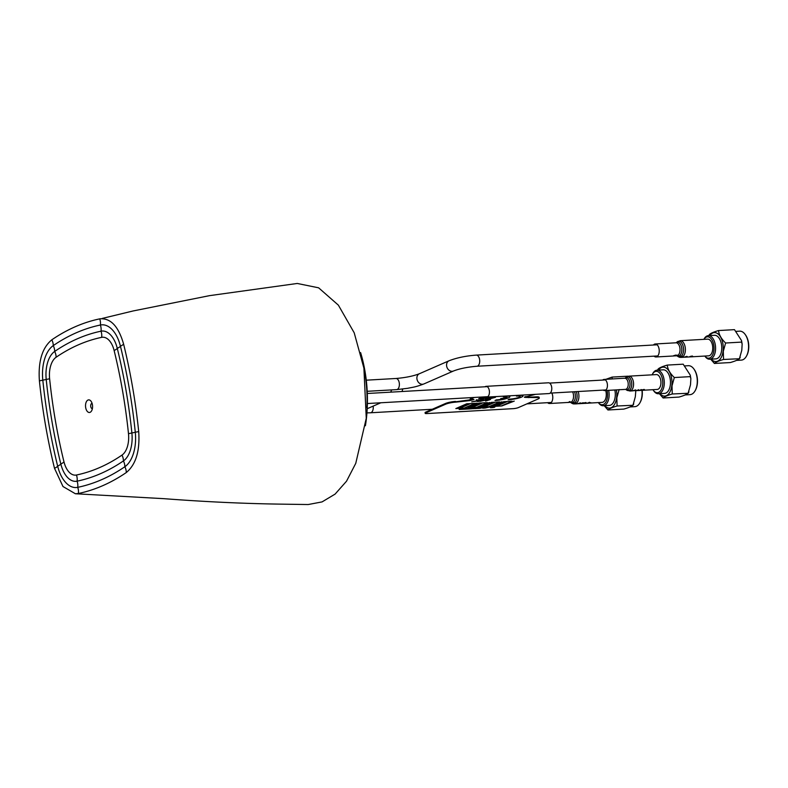 <?xml version="1.0" encoding="UTF-8"?>
<svg xmlns="http://www.w3.org/2000/svg" width="788" height="788" viewBox="0 0 788 788"><rect width="100%" height="100%" fill="white"/><g stroke="black" fill="none" stroke-linecap="round" stroke-linejoin="round"><path stroke-width="1.18" d="M45.517 425.205A375.62 208.81 -93.3 0 0 54.51 468.318L62.991 486.521L75.382 493.751L78.367 493.505A375.62 208.81 -93.3 0 0 126.277 472.554C135.891 464.615 140.037 450.933 138.698 431.519A375.62 208.81 -93.3 0 0 132.581 387.154A375.62 208.81 -93.3 0 0 123.588 344.041C118.456 326.222 110.507 317.83 99.731 318.864A375.62 208.81 -93.3 0 0 75.323 326.705A375.62 208.81 86.7 0 0 51.821 339.805C42.197 347.744 38.06 361.426 39.4 380.84A375.62 208.81 -93.3 0 0 45.517 425.205M75.382 493.751L163.845 498.666C204.151 501.729 242.359 503.542 278.469 504.103L308.187 504.537L322.056 501.907L335.107 494.096L346.523 481.202L355.762 463.334L366.262 418.32L363.908 368.154L354.196 332.792L338.377 305.153L318.618 287.817L297.263 283.463L209.509 295.648L133.044 310.974L102.292 318.411M92.413 404.707A6.324 3.516 -93.3 0 0 88.689 399.871A6.324 3.516 -93.3 0 0 85.685 407.652A6.324 3.516 -93.3 0 0 89.408 412.488A6.324 3.516 -93.3 0 0 92.413 404.707M122.672 391.488A356.984 198.458 86.7 0 1 128.483 433.646A20.419 11.347 86.7 0 1 121.982 455.109A356.984 198.458 86.7 0 1 76.456 475.016A20.419 11.347 86.7 0 1 63.976 461.847A356.984 198.458 86.7 0 1 49.614 378.713A20.419 11.347 86.7 0 1 56.106 357.25A356.984 198.458 86.7 0 1 78.445 344.799A356.984 198.458 86.7 0 1 101.642 337.353A20.419 11.347 86.7 0 1 114.122 350.512A356.984 198.458 86.7 0 1 122.672 391.488M125.972 390.04A363.199 201.905 86.7 0 1 131.882 432.937A26.625 14.805 86.7 0 1 123.42 460.921A363.199 201.905 86.7 0 1 77.086 481.173A26.625 14.805 86.7 0 1 60.824 464.004A363.199 201.905 86.7 0 1 46.216 379.422A26.625 14.805 86.7 0 1 54.677 351.438A363.199 201.905 86.7 0 1 77.401 338.771A363.199 201.905 86.7 0 1 101.012 331.187A26.625 14.805 86.7 0 1 117.274 348.355A363.199 201.905 86.7 0 1 125.972 390.04M129.281 388.592A369.405 205.363 86.7 0 1 135.29 432.228A32.84 18.252 86.7 0 1 124.849 466.742A369.405 205.363 86.7 0 1 77.726 487.339A32.84 18.252 86.7 0 1 57.662 466.161A369.405 205.363 86.7 0 1 42.808 380.131A32.84 18.252 86.7 0 1 53.249 345.617A369.405 205.363 86.7 0 1 76.357 332.733A369.405 205.363 86.7 0 1 100.371 325.02A32.84 18.252 86.7 0 1 120.436 346.198A369.405 205.363 86.7 0 1 129.281 388.592M101.071 318.707L99.731 318.864A11.032 9.131 -101.8 0 1 100.371 325.02A11.032 9.131 -101.8 0 1 101.012 331.187A11.032 9.131 -101.8 0 1 101.642 337.353M362.874 362.588A95.575 53.131 86.7 0 1 366.893 407.682A95.575 53.131 86.7 0 0 362.874 362.588M360.599 352.591A95.575 53.131 86.7 0 1 360.717 352.965A95.575 53.131 86.7 0 1 361.367 355.201A95.575 53.131 86.7 0 1 363.199 362.352A95.575 53.131 86.7 0 1 364.273 367.385A95.575 53.131 86.7 0 1 365.425 373.985A95.575 53.131 86.7 0 1 365.987 377.895A95.575 53.131 86.7 0 1 366.863 386.11A95.575 53.131 86.7 0 1 365.415 425.737M603.263 390.099A5.575 3.103 -93.3 0 0 604.642 390.572A5.575 3.103 -93.3 0 0 607.292 383.707A5.575 3.103 -93.3 0 0 604.012 379.432A5.575 3.103 -93.3 0 0 602.692 380.072M645.008 390.139L657.212 389.439A7.437 4.137 -93.3 0 0 660.748 380.289A7.437 4.137 -93.3 0 0 656.374 374.586L629.001 376.152L626.036 377.353A6.944 3.861 -93.3 0 1 631.582 382.052A6.944 3.861 -93.3 0 1 630.636 388.868A6.944 3.861 -93.3 0 1 626.765 390.139L625.692 389.42A6.077 3.379 -93.3 0 0 629.07 388.277A6.077 3.379 -93.3 0 0 629.878 382.318A6.077 3.379 -93.3 0 0 625.051 378.191L604.012 379.432M643.875 390.198L645.037 390.129L644.2 389.43L642.013 389.883A7.476 4.157 86.7 0 1 640.999 390.365L642.772 390.267A7.476 4.157 -93.3 0 0 643.097 390.168L641.934 390.237A7.476 4.157 -93.3 0 0 642.456 389.971L643.954 389.696L644.417 390.168L643.185 390.237M644.417 390.168L643.668 390.247M641.688 390.237L640.467 390.424L641.314 390.109M639.304 390.464A7.476 4.157 -93.3 0 0 639.718 390.474A7.476 4.157 -93.3 0 0 641.501 389.617L640.89 389.646A7.476 4.157 86.7 0 1 639.107 390.513A7.476 4.157 86.7 0 1 638.851 390.513L639.521 390.454M638.822 389.764L638.812 390.503L638.822 389.764L638.172 389.804A7.476 4.157 86.7 0 1 636.399 390.661A7.476 4.157 86.7 0 1 635.985 390.651M636.596 390.612A7.476 4.157 -93.3 0 0 637.009 390.631A7.476 4.157 -93.3 0 0 638.122 390.287L638.122 390.287M635.177 390.72L633.897 390.553L636.477 390.493L635.62 389.922L633.276 390.602L635.374 390.72M633.168 390.72L632.143 390.897L632.833 390.592M630.036 391.015L630.666 390.996L630.036 391.015A7.476 4.157 -93.3 0 0 630.43 390.937L632.488 390.72L629.435 390.218A6.974 3.871 -93.3 0 1 629.041 390.434L630.036 391.015M631.188 390.946L630.43 390.937M547.611 402.688A6.511 3.615 -93.3 0 0 549.522 403.505A6.511 3.615 -93.3 0 0 552.615 395.497A6.511 3.615 -93.3 0 0 551.856 393.025M589.591 403.082L602.091 402.373A8.373 4.649 -93.3 0 0 606.07 392.069A8.373 4.649 -93.3 0 0 605.706 390.513M587.661 403.2L587.661 403.2A8.402 4.669 -93.3 0 0 587.809 403.22A8.402 4.669 -93.3 0 0 588.705 403.013L587.671 403.229M588.656 403.18L590.586 402.904A8.402 4.669 -93.3 0 0 590.941 402.737L589.06 402.835A8.402 4.669 -93.3 0 0 589.7 402.363L589.148 402.392A8.402 4.669 86.7 0 1 588.498 402.875L587.947 402.904A8.402 4.669 86.7 0 1 587.592 403.082L588.153 403.042A8.402 4.669 86.7 0 1 587.257 403.259A8.402 4.669 86.7 0 1 586.814 403.239M585.287 403.328L586.696 403.229L585.868 402.55L583.672 402.993A8.402 4.669 86.7 0 1 582.657 403.466L584.43 403.367A8.402 4.669 -93.3 0 0 584.755 403.269L583.593 403.328A8.402 4.669 -93.3 0 0 584.115 403.072L585.622 402.806L586.075 403.269L584.529 403.377M586.075 403.269L585.326 403.367M575.644 403.88L577.052 403.781L576.629 403.092L573.871 402.599A7.447 4.137 86.7 0 1 572.856 403.082L574.787 403.88A8.373 4.649 -93.3 0 0 575.112 403.781L573.861 403.367A7.87 4.373 -93.3 0 0 574.383 403.101L576.432 403.82L573.713 403.919M572.315 403.466L573.349 403.83L572.315 403.466A7.9 4.393 -93.3 0 0 573.034 403.564M576.432 403.82L575.693 403.919M570.876 402.244L572.492 402.638A7.043 3.91 -93.3 0 0 572.807 402.491L571.202 402.097A6.55 3.635 -93.3 0 1 570.876 402.244M567.981 402.451A6.55 3.635 -93.3 0 0 568.375 402.471A6.55 3.635 -93.3 0 0 570.039 401.594L569.488 401.634A6.55 3.635 86.7 0 1 567.823 402.501A6.55 3.635 86.7 0 1 567.429 402.491M568.985 402.402A6.55 3.635 -93.3 0 0 569.31 402.412L567.862 402.432M580.323 403.614L583.199 402.737L580.017 403.643M578.412 403.594L580.382 403.574L578.609 403.554L581.012 403.338L580.411 402.865L578.037 403.594L579.347 403.692M580.382 403.574L579.082 403.692M693.046 356.728L708.56 355.841A8.373 4.649 -93.3 0 0 712.529 345.538A8.373 4.649 -93.3 0 0 707.604 339.135L680.241 340.692L677.079 341.982A7.87 4.373 -93.3 0 1 683.363 347.301A7.87 4.373 -93.3 0 1 681.295 356.265M654.07 356.156A6.511 3.615 -93.3 0 0 655.98 356.974A6.511 3.615 -93.3 0 0 659.073 348.966A6.511 3.615 -93.3 0 0 655.242 343.982A6.511 3.615 -93.3 0 0 653.439 345.016M691.746 356.797L693.154 356.698L692.327 356.018L690.14 356.452A8.402 4.669 86.7 0 1 689.116 356.934L690.889 356.836A8.402 4.669 -93.3 0 0 691.214 356.728L690.052 356.797A8.402 4.669 -93.3 0 0 690.574 356.54L692.081 356.274L692.534 356.737L690.987 356.846M692.534 356.737L691.795 356.836M679.808 357.289L678.783 356.934L679.808 357.289M680.566 357.397A8.402 4.669 -93.3 0 0 680.576 357.397L678.783 356.934A7.9 4.393 -93.3 0 0 679.492 357.023A7.87 4.373 -93.3 0 0 680.005 356.934M680.182 357.388L679.492 357.023M680.044 356.954A7.9 4.393 -93.3 0 0 680.369 356.856L680.33 356.826A7.87 4.373 -93.3 0 0 680.842 356.57L682.792 356.816A8.402 4.669 -93.3 0 0 683.097 356.56L680.34 356.068A7.447 4.137 86.7 0 1 679.315 356.55L680.044 356.954M674.065 355.812L677.719 355.211L675.178 355.142A6.55 3.635 86.7 0 1 674.853 355.457L673.681 355.644M673.779 355.969L673.228 355.999M675.877 355.841L675.316 355.871M677.345 355.713L678.951 356.097A7.043 3.91 -93.3 0 0 679.266 355.959L677.66 355.565A6.55 3.635 -93.3 0 1 677.345 355.713M684.87 357.062L686.85 357.043L685.077 357.023L687.471 356.797L686.87 356.334L684.496 357.062L685.806 357.161M685.491 357.191L686.85 357.043M485.053 386.77A5.388 2.994 86.7 0 1 486.117 386.337A5.388 2.994 86.7 0 1 489.299 390.474A5.388 2.994 86.7 0 1 486.738 397.113A5.388 2.994 86.7 0 1 485.625 396.797M486.117 386.337L548.468 382.791A5.388 2.994 86.7 0 1 551.639 386.918A5.388 2.994 86.7 0 1 549.078 393.557L486.738 397.113M474.218 397.447L470.081 399.358L473.952 399.536L470.003 400.58L455.681 402.146A7.437 1.251 170.2 0 0 445.555 404.234L425.766 412.882A3.723 0.621 170.2 0 0 425.185 413.336A3.723 0.621 170.2 0 0 426.869 413.572L513.284 408.647A3.723 0.621 170.2 0 0 518.346 407.603L538.135 398.955A7.437 1.251 170.2 0 0 539.288 398.038L539.228 397.684A7.437 1.251 170.2 0 0 535.86 397.221L535.791 396.856A7.437 1.251 170.2 0 1 539.169 397.319L539.228 397.684A7.437 1.251 170.2 0 0 535.86 397.221L528.157 397.576M525.438 396.709L524.581 397.034L525.557 397.418L524.375 397.25L535.584 394.325M472.17 397.566L470.308 398.767L473.194 397.507L470.081 399.358M472.721 399.378L469.875 399.861L473.686 399.398L470.003 400.58M469.875 399.861L455.622 401.791A7.437 1.251 170.2 0 0 445.486 403.87L425.697 412.518A3.723 0.621 170.2 0 0 425.126 412.981L425.185 413.336M455.553 401.427A7.437 1.251 170.2 0 0 445.427 403.505L425.638 412.163L445.486 403.87A7.437 1.251 170.2 0 1 455.622 401.791L467.53 400.728M487.348 404.185L491.495 402.363M425.638 412.163A3.723 0.621 170.2 0 0 425.254 412.764M528.098 397.221L527.901 396.551L525.488 396.689M535.791 396.856L528.315 397.241M493.574 407.485L494.825 407.12M511.993 401.23L507.452 401.456L496.578 406.253L501.207 405.987L512.092 401.23L507.531 401.456M484.147 398.472L480.286 398.689L484.147 398.472M516.554 396.049A6.511 1.093 -9.8 0 1 520.208 396.423M508.191 399.703A9.298 1.556 170.2 0 0 517.903 398.236A9.298 1.556 170.2 0 0 522.956 395.95M475.056 403.338L470.426 403.604L459.542 408.361L464.171 408.095L475.056 403.338M470.426 403.604L459.542 408.361M477.213 403.22L464.792 408.066L477.213 403.22L475.666 403.269L464.89 408.017M487.299 402.638L482.768 402.895L471.884 407.652L476.513 407.396L487.398 402.599L482.768 402.865L471.982 407.613M499.75 401.929L495.12 402.195L484.236 406.953L488.865 406.687L499.75 401.929L495.11 402.156L484.334 406.913M507.452 401.456L496.578 406.253M490.234 407.317L492.175 406.844M539.288 398.038A7.437 1.251 170.2 0 0 535.919 397.576L525.557 397.418M485.654 400.994L490.579 399.27M480.188 401.299L486.097 399.634L488.511 399.703M485.556 401.033L490.136 399.644L489.22 399.102L483.064 400.048L480.099 401.338L488.176 399.546L485.556 401.033M476.356 399.831L478.464 400.58L471.726 401.821L478.759 400.787M477.301 401.466L483.241 399.437M472.012 401.772L478.917 400.757L477.203 401.506L478.809 401.417L483.339 399.437L480.01 400.284L476.267 399.841L478.464 400.58M516.455 396.098A6.511 1.093 -9.8 0 1 519.193 397.241A6.511 1.093 -9.8 0 1 509.6 399.092L508.102 399.743A9.298 1.556 170.2 0 0 521.508 397.113A9.298 1.556 170.2 0 0 517.943 395.448L516.455 396.098M489.988 397.014L488.954 397.467L493.849 397.408L485.457 399.004L490.077 398.738L495.455 397.319L494.618 396.758L489.988 397.014M505.216 398.324A6.511 1.093 -9.8 0 1 496.479 399.841L494.982 400.491A9.298 1.556 170.2 0 0 508.398 397.861A9.298 1.556 170.2 0 0 504.832 396.187L503.335 396.847A6.511 1.093 -9.8 0 1 506.694 397.674L500.705 398.58L505.216 398.324M478.661 398.787L481.685 399.211L488.708 397.093L481.635 397.497L478.661 398.787L481.685 399.181L488.599 397.093M461.522 408.627L459.177 409.504L461.512 409.376L463.452 408.509L461.512 408.588L459.374 409.464M463.255 408.529L461.522 408.893M464.132 408.47L461.798 409.356L464.132 409.228L466.072 408.361L464.122 408.44L461.985 409.317M465.866 408.371L464.132 408.745M466.742 408.322L464.408 409.208L466.742 409.08L468.683 408.214L464.595 409.159M468.486 408.223L466.742 408.598M469.353 408.174L467.018 409.061L469.353 408.933L471.293 408.066L467.205 409.011M471.096 408.076L469.353 408.45M471.638 408.479L469.815 408.864M473.706 407.928L471.963 408.302M474.248 407.859L472.229 408.726L474.248 408.617L476.504 407.731L474.248 407.859M476.858 408.184L475.046 408.568M478.927 407.632L477.183 407.997M479.468 408.026L477.656 408.42M481.537 407.485L479.803 407.849M482.089 407.416L480.069 408.282L484.344 407.288L482.089 407.416M485.024 407.288L482.689 408.174L485.024 408.036L486.964 407.169L485.014 407.248L482.877 408.125M486.757 407.189L485.024 407.554M487.309 407.12L485.29 407.987L489.565 406.992L487.309 407.12M492.855 406.835L490.52 407.721L492.855 407.593L494.795 406.726L490.717 407.672M494.598 406.736L492.855 407.11M514.15 401.112L501.926 405.909M506.743 401.535L503.749 401.663L492.973 406.421M501.808 401.811L489.575 406.608M494.401 402.235L491.407 402.373L480.631 407.12M489.456 402.52L477.233 407.317M482.049 402.944L479.065 403.072L468.279 407.829M474.957 403.348L470.416 403.564M469.707 403.643L466.713 403.781L455.937 408.529M471.963 408.026L469.628 408.913L471.648 408.795M477.193 407.731L474.849 408.617L476.868 408.499M479.803 407.583L477.459 408.47L479.478 408.351M500.804 398.541L505.206 398.285A6.511 1.093 -9.8 0 1 505.078 398.334M495.071 400.452A9.298 1.556 170.2 0 0 504.783 398.984A9.298 1.556 170.2 0 0 509.836 396.699M503.443 396.797A6.511 1.093 -9.8 0 1 507.088 397.172M514.249 401.102L501.828 405.948L514.249 401.102M489.053 397.428L493.849 397.369M485.546 398.955L490.077 398.698L495.455 397.28M506.842 401.525L503.759 401.703L492.874 406.46L495.957 406.283L506.842 401.525M501.907 401.811L489.476 406.657L501.907 401.811M494.5 402.235L491.416 402.402L480.532 407.16L483.615 406.992L494.5 402.235M489.565 402.51L477.134 407.357L489.565 402.51M482.157 402.934L479.065 403.111L468.18 407.869L471.273 407.691L482.157 402.934M469.806 403.633L466.723 403.811L455.838 408.568L458.921 408.391L469.806 403.633M484.935 398.088L480.621 398.846M482.305 397.812L483.133 397.408M663.112 397.989L679.039 397.073C683.984 395.635 687.028 394.305 688.18 393.084L690.495 384.79L690.859 378.634L690.258 376.634L674.331 377.541L672.016 385.834L672.253 393.99C667.308 395.428 664.264 396.758 663.112 397.989L659.389 393.695M688.929 391.902L688.19 393.261L672.253 393.99M658.394 393.754L664.56 393.399A11.81 6.56 -93.3 0 0 670.322 384.968A11.81 6.56 -93.3 0 0 663.22 369.818L657.044 370.173A11.81 6.56 86.7 0 1 664.146 385.322A11.81 6.56 86.7 0 1 658.394 393.754A11.81 6.56 86.7 0 1 653.833 390.976L653.272 390.178A10.687 5.94 -93.3 0 0 662.619 385.056A10.687 5.94 -93.3 0 0 659.536 372.901A10.687 5.94 -93.3 0 0 652.375 374.31A10.687 5.94 -93.3 0 0 652.109 374.832M652.957 389.686A10.687 5.94 -93.3 0 0 653.272 390.178M685.058 394.936L690.022 394.65A14.499 8.067 -93.3 0 0 695.193 390.631A14.499 8.067 -93.3 0 0 697.104 384.288A14.499 8.067 -93.3 0 0 693.972 369.099A14.499 8.067 -93.3 0 0 688.377 365.691L685.097 365.878M694.159 369.365A13.76 7.653 86.7 0 1 694.346 369.631A13.76 7.653 86.7 0 1 697.311 384.042A13.76 7.653 86.7 0 1 695.509 390.06A13.76 7.653 86.7 0 1 695.351 390.336M652.375 374.31L652.838 373.443A11.81 6.56 86.7 0 1 657.044 370.173M657.379 370.261L658.118 369.079C659.26 367.858 662.304 366.528 667.259 365.09C667.712 369.336 670.066 373.492 674.331 377.541M690.258 376.634L690.258 375.137L683.186 364.184L667.259 365.09M642.161 390.306A13.76 7.653 86.7 0 1 642.141 396.049A13.76 7.653 86.7 0 1 640.329 402.057A13.76 7.653 86.7 0 1 640.181 402.333M629.888 406.933L634.852 406.657A14.499 8.067 -93.3 0 0 640.023 402.629A14.499 8.067 -93.3 0 0 641.925 396.295A14.499 8.067 -93.3 0 0 641.954 390.316M619.151 389.548L616.837 397.841L617.083 405.997C612.138 407.435 609.085 408.765 607.942 409.987L623.869 409.08C628.814 407.642 631.858 406.312 633.01 405.091L635.315 396.788L635.739 391.685M633.749 403.899L633.01 405.268L617.083 405.997M607.942 409.987L604.219 405.702M608.661 390.346A11.81 6.56 86.7 0 1 608.976 397.319A11.81 6.56 86.7 0 1 603.214 405.751L609.39 405.406A11.81 6.56 -93.3 0 0 615.152 396.975A11.81 6.56 -93.3 0 0 614.827 389.991M603.214 405.751A11.81 6.56 86.7 0 1 598.663 402.983L598.388 402.589A10.687 5.94 -93.3 0 0 607.44 397.063A10.687 5.94 -93.3 0 0 607.085 390.434M605.854 379.333L612.089 377.088L612.178 378.969M628.016 376.181L612.089 377.088M745.448 334.841A13.76 7.653 86.7 0 1 745.635 335.097A13.76 7.653 86.7 0 1 748.6 349.517A13.76 7.653 86.7 0 1 746.797 355.526A13.76 7.653 86.7 0 1 746.64 355.802M736.347 360.402L741.311 360.116A14.499 8.067 -93.3 0 0 746.482 356.097A14.499 8.067 -93.3 0 0 748.383 349.764A14.499 8.067 -93.3 0 0 745.261 334.565A14.499 8.067 -93.3 0 0 739.666 331.157L736.386 331.344M714.401 363.455L730.328 362.549C735.273 361.111 738.317 359.781 739.469 358.55L741.784 350.256L742.148 344.1L741.547 342.1L725.61 343.016L723.305 351.31L723.542 359.466C718.597 360.894 715.553 362.234 714.401 363.455L710.678 359.161M740.218 357.368L739.479 358.737L723.542 359.466M709.683 359.22L715.849 358.875A11.81 6.56 -93.3 0 0 721.611 350.443A11.81 6.56 -93.3 0 0 714.509 335.294L708.333 335.649A11.81 6.56 86.7 0 1 715.435 350.788A11.81 6.56 86.7 0 1 709.683 359.22A11.81 6.56 86.7 0 1 705.122 356.452L704.846 356.048A10.687 5.94 -93.3 0 0 713.908 350.522A10.687 5.94 -93.3 0 0 710.983 338.544A10.687 5.94 -93.3 0 0 703.911 339.342M703.891 339.342L704.127 338.919A11.81 6.56 86.7 0 1 708.333 335.649M708.658 335.737L709.407 334.555C710.549 333.334 713.593 332.004 718.548 330.556C719.001 334.811 721.355 338.958 725.61 343.016M741.547 342.1L741.547 340.603L734.475 329.65L718.548 330.556M92.097 403.407A2.6 1.448 -93.3 0 0 90.748 406.608A2.6 1.448 -93.3 0 0 92.393 408.588M138.698 431.519A11.032 0.758 -5.9 0 1 135.29 432.228A11.032 0.758 -5.9 0 1 131.882 432.937A11.032 0.758 -5.9 0 1 128.483 433.646M123.588 344.041A11.032 2.916 -13.8 0 1 120.436 346.198A11.032 2.916 -13.8 0 1 117.274 348.355A11.032 2.916 -13.8 0 1 114.122 350.512M126.277 472.554A11.032 8.688 55.6 0 0 124.849 466.742A11.032 8.688 55.6 0 0 123.42 460.921A11.032 8.688 55.6 0 0 121.982 455.109M78.367 493.505A11.032 9.131 78.2 0 0 77.726 487.339A11.032 9.131 78.2 0 0 77.086 481.173A11.032 9.131 78.2 0 0 76.456 475.016M54.51 468.318A11.032 2.916 166.2 0 0 57.662 466.161A11.032 2.916 166.2 0 0 60.824 464.004A11.032 2.916 166.2 0 0 63.976 461.847M39.4 380.84A11.032 0.758 174.1 0 0 42.808 380.131A11.032 0.758 174.1 0 0 46.216 379.422A11.032 0.758 174.1 0 0 49.614 378.713M51.821 339.805A11.032 8.688 -124.4 0 1 53.249 345.617A11.032 8.688 -124.4 0 1 54.677 351.438A11.032 8.688 -124.4 0 1 56.106 357.25M373.148 406.125A5.575 3.103 86.7 0 1 370.459 412.784L432.277 409.258M391.606 389.912A5.575 3.103 86.7 0 1 391.084 391.321A5.575 3.103 86.7 0 1 390.503 392.158M419.364 373.748A5.575 4.541 66.4 0 0 416.97 379.117A5.575 4.541 66.4 0 0 422.535 384.278A5.575 4.541 66.4 0 0 423.836 383.963C414.823 387.332 413.601 387.026 407.603 388.317L396.591 389.627A5.575 3.103 86.7 0 0 398.6 388.041A5.575 3.103 86.7 0 0 399.24 382.761A5.575 3.103 86.7 0 0 395.95 378.486C405.426 377.688 413.227 376.112 419.364 373.748L449.042 360.766A5.575 4.541 66.4 0 0 446.648 366.144A5.575 4.541 66.4 0 0 452.214 371.306A5.575 4.541 66.4 0 0 453.514 370.99C459.65 368.626 467.451 367.05 476.927 366.253L657.793 355.94M449.042 360.766C456.725 357.791 465.806 355.9 476.287 355.112A5.575 3.103 86.7 0 1 479.577 359.377A5.575 3.103 86.7 0 1 478.937 364.657A5.575 3.103 86.7 0 1 476.927 366.253M625.662 389.4L625.416 389.39A5.575 3.103 -93.3 0 0 628.075 382.525A5.575 3.103 -93.3 0 0 624.785 378.25M630.301 390.927A7.437 4.137 -93.3 0 0 631.316 390.415M631.621 390.149A7.437 4.137 -93.3 0 0 633.385 381.845A7.437 4.137 -93.3 0 0 629.001 376.152M572.403 403.525L570.423 402.333A7.003 3.891 -93.3 0 0 572.452 402.619M572.787 402.481A7.003 3.891 -93.3 0 0 575.201 394.108A7.003 3.891 -93.3 0 0 574.511 391.734M571.438 403.013A7.87 4.373 -93.3 0 0 573.546 403.466M573.881 403.377A7.87 4.373 -93.3 0 0 574.422 403.101M574.452 403.111A7.9 4.393 -93.3 0 0 574.856 402.806A7.87 4.373 -93.3 0 0 576.895 393.833A7.87 4.373 -93.3 0 0 576.314 391.626M570.335 402.274L570.295 402.323A6.511 3.615 -93.3 0 0 573.388 394.315A6.511 3.615 -93.3 0 0 572.63 391.843M576.333 403.84L574.728 403.929A8.373 4.649 -93.3 0 0 576.274 403.348M576.589 403.092A8.373 4.649 -93.3 0 0 578.707 393.636A8.373 4.649 -93.3 0 0 578.165 391.528M684.191 357.23L681.196 357.397A8.373 4.649 -93.3 0 0 682.743 356.816M683.048 356.56A8.373 4.649 -93.3 0 0 685.166 347.104A8.373 4.649 -93.3 0 0 680.241 340.692M678.862 356.994L677.897 356.481A7.87 4.373 -93.3 0 0 678.724 356.875M680.34 356.836A7.87 4.373 -93.3 0 0 680.881 356.57M676.862 355.782A7.003 3.891 -93.3 0 0 678.921 356.087M679.246 355.949A7.003 3.891 -93.3 0 0 681.659 347.577A7.003 3.891 -93.3 0 0 676.124 342.79M676.803 355.743L676.764 355.792A6.511 3.615 -93.3 0 0 679.857 347.774A6.511 3.615 -93.3 0 0 676.015 342.79L655.242 343.982M445.427 403.505L445.555 404.234M659.891 393.665A14.499 8.067 -93.3 0 0 671.79 385.736A14.499 8.067 -93.3 0 0 668.007 369.69A14.499 8.067 -93.3 0 0 658.541 370.084M604.711 405.672A14.499 8.067 -93.3 0 0 616.62 397.733A14.499 8.067 -93.3 0 0 616.374 389.902M608.74 379.166A14.499 8.067 -93.3 0 0 607.055 379.264M711.18 359.141A14.499 8.067 -93.3 0 0 723.079 351.202A14.499 8.067 -93.3 0 0 719.296 335.156A14.499 8.067 -93.3 0 0 709.83 335.56M366.942 412.873L370.459 412.784M526.906 403.86L551.324 402.471M380.811 402.776L367.208 408.716M402.747 389.045L402.047 391.508M396.591 389.627L367.208 391.301M395.95 378.486L366.272 380.18M423.836 383.963L453.514 370.99M476.287 355.112L657.153 344.799M605.962 389.942L550.152 393.123M487.802 396.679L367.395 403.535M605.391 379.914L549.581 383.096M487.23 386.652L367.306 393.488M625.416 389.39L604.642 390.572M629.848 390.996L626.765 390.139M644.397 390.168L642.791 390.267M641.018 390.365L640.132 390.415M638.113 390.533L637.413 390.572M636.812 390.602L635.059 390.7M633.237 390.809L631.07 390.927M625.051 378.191L626.036 377.353M644.515 390.198L643.904 390.237M639.718 390.474L639.107 390.513M638.832 390.523L638.093 390.572M637.009 390.631L636.399 390.661M631.385 390.946L630.627 390.996M570.295 402.323L568.759 402.412M568.207 402.441L549.522 403.505M574.728 403.929L573.063 403.751M588.912 403.121L588.252 403.161M587.69 403.19L586.577 403.259M585.976 403.289L581.564 403.545M581.101 403.574L580.165 403.623M579.318 403.673L578.51 403.722M577.722 403.761L576.944 403.811M587.809 403.22L587.257 403.259M586.026 403.328L585.405 403.358M573.457 403.889L572.797 403.712M576.392 403.88L575.772 403.909M568.375 402.471L567.823 402.501M692.435 356.757L686.624 357.092M685.777 357.141L684.969 357.181M681.196 357.397L679.522 357.22M676.882 355.802L677.897 356.481M676.764 355.792L675.149 355.88M674.39 355.93L655.98 356.974M676.143 342.77L677.079 341.982M692.494 356.797L691.864 356.826M679.926 357.348L679.256 357.181M695.509 390.06L695.193 390.631M694.346 369.631L693.972 369.099M690.258 375.137L690.859 378.634M640.329 402.057L640.023 402.629M746.797 355.526L746.482 356.097M741.547 340.603L742.148 344.1M745.635 335.097L745.261 334.565"/></g></svg>
